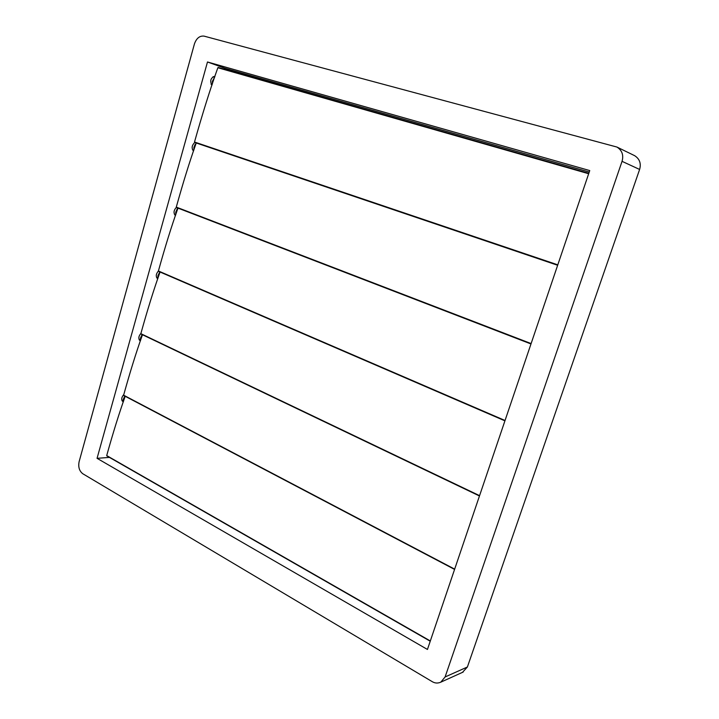 <?xml version="1.0" encoding="UTF-8"?>
<svg xmlns="http://www.w3.org/2000/svg" width="719" height="719" viewBox="0 0 719 719"><rect width="100%" height="100%" fill="white"/><g stroke="black" fill="none" stroke-linecap="round" stroke-linejoin="round"><path stroke-width="1.08" d="M194.454 43.85L79.108 461.715C78.092 467.026 79.324 471.044 82.811 473.758L432.173 681.621C434.923 683.284 437.79 683.472 440.792 682.169L445.097 676.965L622.052 161.335C623.786 155.142 622.088 150.379 616.947 147.053L204.079 36.13C199.693 35.626 196.485 38.206 194.454 43.85M445.097 676.965L467.395 666.998L639.613 169.459L622.052 161.335M207.485 61.987L97.056 458.327L427.446 649.464L589.742 170.574L207.485 61.987L225.047 68.296L224.75 69.339M634.365 155.538L634.652 155.681C639.649 158.908 641.303 163.501 639.613 169.459M467.395 666.998L462.47 672.373M140.385 340.869L140.223 340.797C138.192 338.856 138.425 336.375 140.933 333.355M157.758 278.783C155.61 276.707 155.816 274.119 158.387 271.027M175.409 215.484L175.472 215.511C173.333 213.139 173.612 210.442 176.308 207.414M193.51 151.062C191.362 148.222 191.784 145.364 194.759 142.488M211.889 85.363C209.678 80.744 210.712 77.697 214.99 76.223M109.441 457.401L97.056 458.327M123.326 401.822L122.949 401.66C121.098 399.818 121.376 397.436 123.794 394.533M589.238 172.057L225.047 68.296M121.996 400.582L122.859 400.564M174.843 214.99L175.598 215.134M156.841 277.956L158 278.082M139.234 339.817L140.448 339.871M194.651 142.452L557.647 265.266L194.507 142.02C202.587 113.296 210.379 88.536 217.857 67.739L588.816 173.324L218.199 67.469M176.407 207.512L530.981 343.961L176.281 207.108C183.174 182.329 189.825 160.957 196.242 142.991M158.513 271.351L504.927 420.84L158.405 270.973C165.136 246.734 171.661 225.775 177.979 208.115M140.951 334.002L479.465 495.975L140.852 333.661C147.44 309.934 153.848 289.389 160.058 272.016M123.713 395.504L454.57 569.412L123.623 395.18C130.076 371.966 136.358 351.816 142.47 334.73M106.789 455.882L430.241 641.222L106.709 455.585C113.027 432.856 119.192 413.092 125.205 396.286M122.185 400.941L123.407 401.588M157.29 278.469L157.794 278.684M139.549 340.267L140.439 340.698M194.507 142.02L557.8 264.844M588.672 173.728L217.857 67.739M214.657 77.203L212.456 81.328L212.447 83.737M212.357 82.829L212.447 81.301M193.959 147.323L195.155 144.366M196.161 143.243L193.959 147.368L193.968 149.696M193.86 148.438L193.95 147.359M175.813 212.096L177.251 208.825M177.935 208.097L175.813 212.15L175.84 214.406M175.733 212.887L175.804 212.15M158.009 275.656L159.744 272.061M159.861 271.935L158 275.728L158.054 277.911M157.946 276.195L158 275.719M142.164 334.587L140.529 338.128L140.591 340.24M124.818 396.079L123.362 399.378L123.452 401.427M176.281 207.108L531.116 343.574M158.405 270.973L505.044 420.498M140.852 333.661L479.573 495.661M123.623 395.18L454.669 569.133M106.709 455.585L430.322 640.962M440.792 682.169L463.18 672.049M616.947 147.053L634.652 155.681M212.411 83.826L212.402 81.301L214.684 77.14L213.049 76.672M212.15 84.608L211.062 84.285M193.941 149.777L193.905 147.332L196.188 143.162M193.788 150.235L192.512 149.795M175.813 214.487L175.76 212.114L177.881 208.079M175.76 214.648L174.322 214.082M158.036 277.983L157.955 275.683L159.807 271.908M158 277.858L156.472 277.192M140.573 340.303L140.475 338.074L142.11 334.56M140.475 339.88L138.974 339.161M123.443 401.472L123.317 399.315L124.755 396.052M123.291 400.789L121.808 400.007"/></g></svg>
